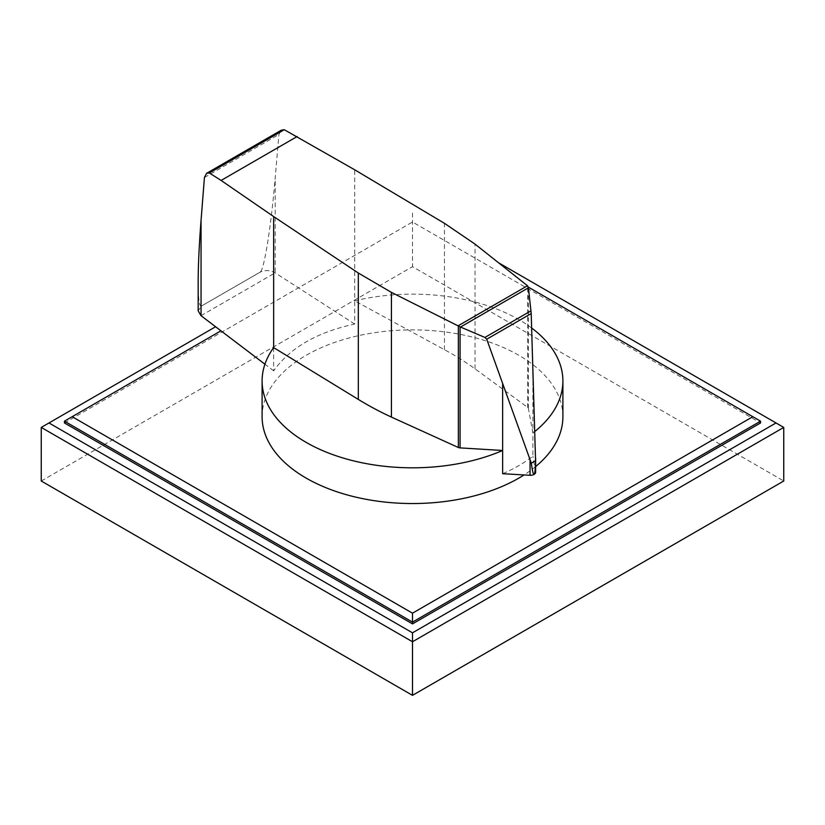 <?xml version="1.0" encoding="UTF-8"?>
<svg xmlns="http://www.w3.org/2000/svg" width="825" height="825" viewBox="0 0 825 825"><rect width="100%" height="100%" fill="white"/><g stroke="black" fill="none" stroke-linecap="round" stroke-linejoin="round"><path stroke-width="0.62" stroke-dasharray="4.12 3.09" d="M273.653 347.603L273.653 370.827C290.039 347.799 317.048 332.207 354.688 324.039L354.688 300.816L444.427 349.697A319.646 184.553 180 0 1 475.035 368.816L527.711 407.447A3.207 1.846 180 0 1 528.382 408.344L532.888 433.032L532.888 456.246A150.398 86.831 180 0 1 502.652 473.705M531.661 328.01A150.398 86.831 0 0 0 518.853 319.584A150.398 86.831 0 0 0 354.688 300.816L354.688 169.785M262.103 416.707A150.398 86.831 180 0 1 354.946 336.487A150.398 86.831 180 0 1 518.853 355.307A150.398 86.831 180 0 1 562.898 416.707M528.382 408.344L528.382 287.286M354.688 324.039L275.179 272.858C270.043 270.084 265.011 269.868 260.092 272.198L201.352 306.106L198.175 310.829M198.175 281.676C198.217 298.66 199.279 306.797 201.352 306.075L260.092 272.157C264 270.961 271.064 226.958 275.179 178.159L278.922 134.475L281.253 130.216M273.653 370.827L264.938 364.207M535.642 472.261A5.249 3.032 0 0 0 535.59 471.848L535.59 455.802M535.59 471.848L532.888 456.246M535.642 466.558A150.398 86.831 180 0 1 524.061 474.942M532.878 366.393L532.878 433.022A150.398 86.831 0 0 0 534.858 431.475M760.547 421.173L528.34 287.11M220.945 330.815L64.453 421.173M64.453 422.957L412.5 222.018L760.547 422.957M412.5 220.223L412.5 222.018M215.603 326.762L41.25 427.422M783.75 427.422L498.455 262.711M41.25 481.006L412.5 266.671L783.75 481.006M412.5 213.087L412.5 266.671M527.711 407.447L527.711 286.007M475.035 368.816L475.035 244.118M444.427 349.697L444.427 223.307M201.011 315.686L275.179 272.858L275.179 178.159M204.435 177.478L278.922 134.475"/><path stroke-width="1.24" d="M460.072 447.892A3.238 1.867 180 0 1 458.349 447.501L391.421 417.089A319.646 184.553 180 0 1 358.318 399.413L273.653 347.603A150.398 86.831 0 0 0 262.103 380.985A150.398 86.831 0 0 0 306.157 442.386A150.398 86.831 0 0 0 502.652 450.481L460.072 447.892L460.072 326.865L458.04 325.844L527.484 285.749L528.454 287.812L531.207 313.541L535.559 460.732C535.373 468.775 534.93 473.313 534.239 474.323L534.239 474.282M524.061 474.942A150.398 86.831 180 0 1 306.157 478.108A150.398 86.831 180 0 1 262.103 416.707L262.103 380.985M284.264 129.711L209.313 172.982L206.559 173.343L281.253 130.216L284.264 129.711L354.688 169.785L444.427 223.307L475.035 244.118L527.484 285.749M206.559 173.343L204.435 177.478L201.053 220.45C199.176 244.643 198.217 265.052 198.175 281.676L198.175 310.829L201.011 315.686L264.938 364.207M533.961 474.437L533.961 474.488A5.249 3.032 0 0 0 534.239 474.323L533.961 474.488C533.197 474.303 532.321 470.539 531.31 463.186L486.729 339.219L484.925 337.435L460.072 326.865M460.587 326.989L528.454 287.812M484.925 337.435L531.011 310.829M531.31 463.186L535.559 460.732M458.04 325.844L391.421 292.39L358.318 273.023L273.663 216.573L221.11 180.438L297.175 136.517M221.11 180.438L209.313 172.982M502.642 383.852L502.652 473.705L530.052 475.293L530.052 460.298M530.052 475.293A5.249 3.032 0 0 0 533.961 474.488M534.239 474.323A5.249 3.032 0 0 0 535.642 472.261L535.642 458.123M273.663 347.603L273.663 216.573M534.858 431.475A150.398 86.831 0 0 0 562.898 380.985L562.898 416.707A150.398 86.831 180 0 1 535.642 466.558M562.898 380.985A150.398 86.831 0 0 0 531.661 328.01M528.34 287.11L760.547 421.173L760.547 422.957L412.5 623.896L64.453 422.957L64.453 421.173L220.945 330.815M752.812 416.707L412.5 613.181L72.188 416.707M64.453 421.173L412.5 622.112L412.5 613.181M412.5 623.896L412.5 622.112L760.547 421.173M498.455 262.711L776.016 422.957L412.5 632.827L412.5 641.757L41.25 427.422L215.603 326.762M412.5 632.827L48.984 422.957M783.75 427.422L783.75 481.006L412.5 695.351L412.5 641.757L783.75 427.422L776.016 422.957M412.5 695.351L41.25 481.006L41.25 427.422M486.729 339.219L531.207 313.541M201.053 315.717L201.053 220.45M358.318 399.413L358.318 273.023M458.349 447.501L458.349 326.071M391.421 417.089L391.421 292.39"/></g></svg>
